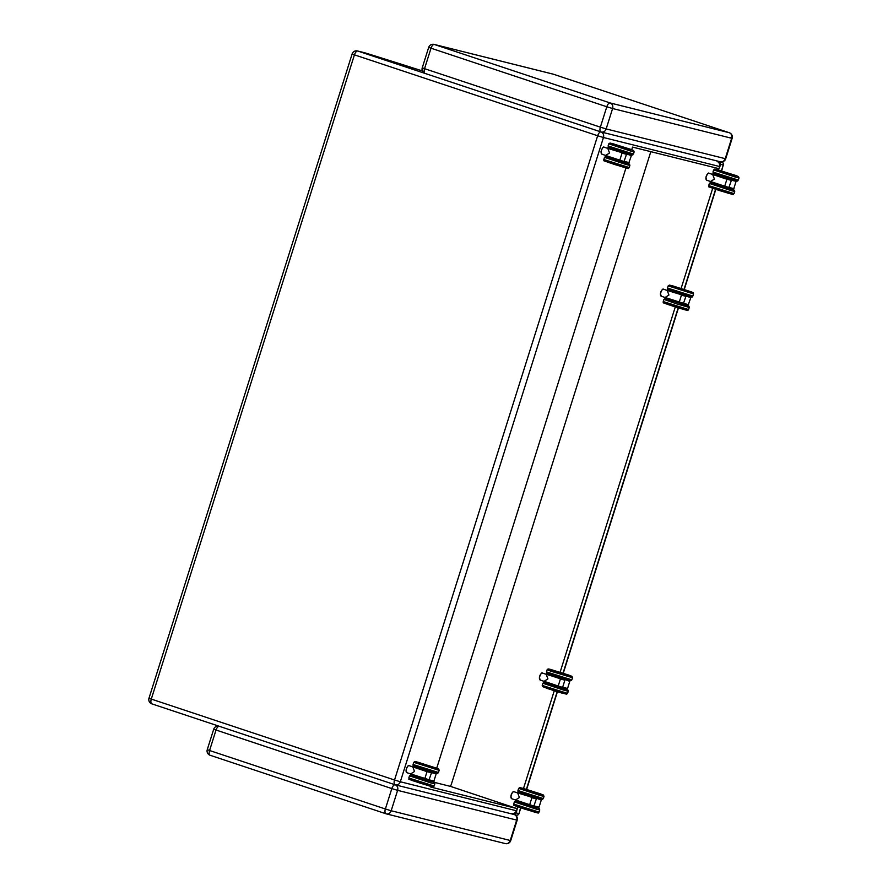 <?xml version="1.0" encoding="UTF-8"?>
<svg xmlns="http://www.w3.org/2000/svg" width="888" height="888" viewBox="0 0 888 888"><rect width="100%" height="100%" fill="white"/><g stroke="black" fill="none" stroke-linecap="round" stroke-linejoin="round"><path stroke-width="1.33" d="M424.975 73.393L357.764 51.038A4.507 2.042 108.4 0 0 354.434 54.845L352.114 53.979L148.984 698.234L151.293 699.089A4.507 2.042 108.4 0 0 151.859 703.862L151.859 703.862A4.507 2.042 108.4 0 0 151.926 703.884L395.016 784.748M148.984 698.234A4.507 4.507 0 0 0 151.859 703.862L395.082 784.77A4.507 4.507 0 0 0 395.415 784.87L395.415 784.87A4.507 4.018 -76 0 1 395.149 784.792A4.507 2.042 -71.6 0 1 395.082 784.77L395.082 784.77A4.507 2.042 -71.6 0 1 394.527 779.997L400.322 781.762L603.452 137.507L597.657 135.753A4.507 2.042 -71.6 0 1 600.965 131.946M510.589 813.63L395.415 784.87A4.507 4.018 -76 0 0 400.322 781.762L516.416 810.766C515.395 813.153 513.442 814.107 510.589 813.63L511.521 813.797C515.195 813.253 516.916 812.254 516.661 810.8L517.094 808.613L430.769 787.057L430.969 786.391M631.712 149.717L632.545 147.097L718.869 168.653L719.791 166.556C720.845 165.479 719.99 163.681 717.226 161.172L716.205 160.728C718.969 161.949 720.079 163.88 719.546 166.511L603.452 137.507A4.507 4.018 -76 0 0 601.054 131.968M363.825 52.559A4.507 4.018 104 0 1 364.358 52.692L357.764 51.038A4.507 4.018 -76 0 0 357.509 50.96L357.509 50.96A4.507 4.507 0 0 0 352.114 53.979M432.445 781.729L432.689 780.952M436.707 768.198L625.985 167.91M627.45 163.248L627.694 162.46M718.47 169.985L719.791 166.556M449.916 786.191L517.094 808.613M650.815 151.659L451.348 784.293A2.253 1.021 -71.6 0 1 449.672 786.191L433.599 782.173M724.475 186.491L729.148 187.435L724.664 186.325L726.906 179.232L731.39 180.353L728.893 187.59L710.245 181.418M728.915 187.59L734.032 188.689L729.148 187.435M733.732 188.822L736.096 181.307L726.906 179.232L712.331 174.359M710.744 181.64L724.664 186.325L710.134 181.319M706.77 180.264L710.533 181.507L714.418 179.054L712.676 174.47L709.09 173.271A3.685 1.665 -71.6 0 0 706.315 176.357A3.685 1.665 -71.6 0 0 706.77 180.264L705.905 177.667C707.181 173.937 708.247 172.472 709.09 173.271M723.875 171.75L729.659 173.66L723.753 171.773M605.871 155.578L624.02 161.516L619.791 160.251L622.033 153.169L626.506 154.279L624.02 161.516L629.159 162.626L624.275 161.372M605.372 155.356L619.58 160.417L628.87 162.759L631.401 155.533L607.459 148.285M601.898 154.19L605.649 155.444L609.545 152.991L607.792 148.396L604.217 147.208A3.685 1.665 -71.6 0 0 601.442 150.294A3.685 1.665 -71.6 0 0 601.898 154.19L601.032 151.604C602.308 147.863 603.374 146.409 604.217 147.208M619.003 145.688L624.686 147.486M533.877 806.071L529.659 804.806L531.901 797.713L536.374 798.834L533.877 806.071L515.24 799.899M541.114 799.799L535.475 797.835L541.269 800.088L539.027 807.17L534.143 805.916M515.739 800.121L529.659 804.806L515.129 799.799M536.252 798.556L517.327 792.84M511.766 798.745L515.517 799.988L519.413 797.535L517.66 792.951L514.085 791.763A3.685 1.665 -71.6 0 0 511.31 794.838A3.685 1.665 -71.6 0 0 511.766 798.745L510.9 796.148C512.176 792.418 513.242 790.953 514.085 791.763M528.871 790.231L534.554 792.029M410.855 774.059L429.004 780.008L424.786 778.732L427.017 771.65L431.501 772.771L429.004 780.008L434.154 781.107L429.27 779.853M433.844 781.24L436.219 773.726L427.017 771.65L412.454 766.766M433.866 781.251L410.367 773.837M424.575 778.898L410.256 773.737M406.893 772.682L410.645 773.925L414.541 771.472L412.787 766.888L409.213 765.689A3.685 1.665 -71.6 0 0 406.427 768.775A3.685 1.665 -71.6 0 0 406.893 772.682L406.027 770.085C407.303 766.355 408.369 764.89 409.213 765.689M423.998 764.168L429.681 765.967M513.464 814.418L516.172 815.095A2.253 2.009 -76 0 0 518.759 813.586L515.773 812.842A2.253 2.009 104 0 1 513.197 814.352L511.51 813.797M513.331 814.396L516.305 815.14A2.253 2.253 0 0 0 518.992 813.63L520.801 807.891M520.568 807.814L518.992 813.63M721.655 170.873L723.243 165.035A2.253 2.009 -76 0 0 722.011 162.26L719.036 161.516A2.253 2.009 104 0 1 720.268 164.291L723.243 165.035L721.422 170.807M722.099 162.282A2.253 1.021 108.4 0 0 722.044 162.26L722.044 162.26A2.253 1.021 108.4 0 0 722.011 162.26L722.044 162.26A2.253 2.253 0 0 1 723.487 165.079M515.773 812.842L516.039 811.998M517.127 808.557L517.682 806.792M536.829 807.914L517.904 801.931L536.863 807.758L519.302 801.664M522.177 788.433L539.893 793.928L523.498 788.477L554.245 690.842M560.128 672.172L675.269 306.993M681.14 288.367L712.687 188.312M712.964 183.305L731.867 189.399L712.909 183.405L714.307 183.183M719.968 165.224L720.268 164.291M719.036 161.516L718.214 161.239M665.267 297.613L683.416 303.563L679.198 302.297L681.429 295.204L685.913 296.326L683.416 303.563L688.566 304.662L683.671 303.407M664.779 297.391L688.267 304.806L690.809 297.58L666.866 290.332M661.294 296.237L665.057 297.48L668.953 295.027L667.199 290.443L663.625 289.255A3.685 1.665 -71.6 0 0 660.839 292.33A3.685 1.665 -71.6 0 0 661.294 296.237L660.428 293.639C661.715 289.91 662.781 288.445 663.625 289.255M684.182 289.632L678.265 287.756L684.093 289.521M562.404 687.39L558.164 686.147L560.395 679.065L564.89 680.153L562.659 687.245L557.975 686.324M569.63 681.096L564.946 679.442L569.785 681.385L567.554 688.466L562.659 687.245M544.178 681.44L558.164 686.147L543.767 681.251M562.415 687.401L543.645 681.14M564.768 679.875L545.831 674.181M540.27 680.086L544.033 681.34L547.918 678.887L546.164 674.292L542.59 673.104A3.685 1.665 -71.6 0 0 539.815 676.19A3.685 1.665 -71.6 0 0 540.27 680.086L539.404 677.489C540.681 673.759 541.747 672.294 542.59 673.104M557.364 671.55L563.07 673.348M729.381 132.767A4.507 2.042 108.4 0 0 729.27 132.723A4.507 2.042 108.4 0 0 729.203 132.701L553.402 74.215A4.507 2.042 -71.6 0 1 553.468 74.237A4.507 4.507 0 0 0 553.135 74.137L434.066 44.4A4.507 4.018 104 0 1 434.321 44.478L553.402 74.215A4.507 4.018 -76 0 0 553.135 74.137L553.135 74.137A4.507 4.018 -76 0 0 552.869 74.081M600.865 131.901L425.186 73.471A4.507 2.042 -71.6 0 1 425.119 73.449A4.507 2.042 -71.6 0 1 424.553 68.676L600.366 127.162A4.507 2.042 108.4 0 0 600.921 131.935A4.507 2.042 108.4 0 0 600.998 131.946A4.507 4.018 -76 0 0 606.16 128.927L600.366 127.162L606.793 106.76L428.671 47.419L422.244 67.821L424.553 68.676L430.991 48.274A4.507 2.042 -71.6 0 1 434.321 44.478L610.134 102.953A4.507 2.042 108.4 0 0 606.793 106.76L612.598 108.525A4.507 4.018 -76 0 0 610.134 102.953L729.203 132.701A4.507 4.018 104 0 1 731.668 138.262L729.836 137.485M720.068 161.694A4.507 4.018 104 0 0 720.323 161.771L720.323 161.771A4.507 4.507 0 0 0 725.718 158.752L725.23 158.663A4.507 4.018 104 0 1 720.323 161.771L601.254 132.023A4.507 4.507 0 0 1 600.921 131.935L425.119 73.449A4.507 4.507 0 0 1 422.244 67.821M725.718 158.752L732.145 138.35A4.507 4.507 0 0 0 729.27 132.723L553.468 74.237A4.507 2.042 -71.6 0 1 553.535 74.259M395.127 784.781A4.507 2.042 108.4 0 0 391.819 788.588L213.697 729.248L207.259 749.65L209.568 750.515L216.006 730.114A4.507 2.042 -71.6 0 1 219.314 726.306M385.88 813.741L210.201 755.3A4.507 2.042 -71.6 0 1 210.134 755.277L210.134 755.277A4.507 2.042 -71.6 0 1 209.568 750.515L385.381 808.99A4.507 2.042 108.4 0 0 385.947 813.763L385.947 813.763A4.507 2.042 108.4 0 0 386.014 813.785A4.507 4.018 -76 0 0 386.28 813.863L386.28 813.863A4.507 4.018 -76 0 0 391.175 810.755L385.381 808.99L391.819 788.588L397.613 790.353A4.507 4.018 -76 0 0 395.216 784.814M207.259 749.65A4.507 4.507 0 0 0 210.134 755.277L385.947 813.763A4.507 4.507 0 0 0 386.28 813.863L505.35 843.6A4.507 4.507 0 0 0 510.733 840.581L510.256 840.492A4.507 4.018 104 0 1 505.35 843.6L505.35 843.6A4.507 4.018 104 0 1 505.083 843.522M514.729 814.74A4.507 4.018 104 0 1 516.683 820.09L517.171 820.179A4.507 4.507 0 0 0 514.818 814.762M151.293 699.089L354.434 54.845L597.657 135.753L394.527 779.997L151.293 699.089M364.358 52.692L367.887 53.724A364.957 11.267 -162.5 0 1 422.388 70.918L357.509 50.96M717.26 169.83L736.085 175.769M735.242 175.302L716.572 169.475L714.618 169.12L713.641 169.919L735.22 177.023L739.016 177.933L738.461 176.557L735.22 175.291M715.906 173.948L734.842 179.931M712.964 172.061C715.118 174.481 707.27 171.229 723.853 177.056C743.955 182.961 735.286 180.775 738.339 180.075L712.964 172.061L713.641 169.919M726.828 178.965L719.802 175.979L712.376 174.237M736.119 181.319L731.268 180.075M722.155 177.067L728.005 178.932L722.155 177.067M708.025 173.571A3.452 1.565 108.4 0 0 706.26 176.213A3.452 1.565 108.4 0 0 706.093 179.387M723.742 171.795L729.559 173.549M712.942 183.35L731.845 189.322M731.867 189.144L712.298 182.995L710.345 182.651L709.368 183.439L730.946 190.554L734.742 191.453L734.398 190.243L731.867 189.144M711.632 187.479L730.569 193.462M708.691 185.592C710.844 188.001 702.996 184.76 719.58 190.587C739.682 196.492 731.013 194.306 734.065 193.606L708.691 185.592L709.368 183.439M716.372 174.559L734.099 180.164M736.085 175.924L717.182 169.874L736.119 175.902M732.123 179.598L718.27 175.225M719.535 185.104L725.452 186.968M731.867 189.277L714.274 183.339M712.431 188.212L729.47 193.595M612.387 143.767L631.213 149.706M630.369 149.228L613.331 143.856M611.033 147.885L629.969 153.868M608.091 145.998C610.245 148.407 602.397 145.166 618.98 150.993C639.083 156.899 630.413 154.712 633.466 154.013L608.091 145.998L608.768 143.845L630.336 150.96L634.143 151.859L633.588 150.494L630.336 149.217M621.955 152.903L614.929 149.917L607.503 148.174M631.246 155.256L626.384 154.001M617.282 150.993L623.132 152.869L617.282 151.004M608.069 157.287L626.972 163.259M626.995 163.081L607.425 156.932L605.472 156.577L604.495 157.376L626.062 164.48L629.87 165.39L629.525 164.18L626.995 163.081M606.759 161.416L625.696 167.399M603.818 159.518C605.971 161.938 598.124 158.697 614.707 164.524C634.809 170.418 626.14 168.243 629.192 167.543L603.818 159.518L604.495 157.376M611.488 148.496L629.226 154.101M631.213 149.85L612.309 143.812L631.235 149.828M627.25 153.535L613.397 149.162M614.663 159.041L620.568 160.906M626.961 163.359L608.036 157.343L620.546 160.972M607.559 162.149L624.597 167.532M608.091 157.232L626.995 163.203L620.668 160.684M522.255 788.311L541.081 794.249M540.237 793.783L523.199 788.4M520.901 792.44L539.837 798.412M517.959 790.542C520.113 792.962 512.265 789.721 528.837 795.537C548.951 801.442 540.281 799.255 543.334 798.556L517.959 790.542L518.636 788.4L540.204 795.504L544.011 796.414L543.456 795.049L540.204 793.772M531.823 797.446L524.797 794.46L517.371 792.718M527.15 795.548L533 797.413L527.15 795.548M513.02 792.052A3.452 1.565 108.4 0 0 511.255 794.693A3.452 1.565 108.4 0 0 511.077 797.868M517.937 801.842L536.84 807.803M536.863 807.625L517.293 801.487L515.34 801.131L514.363 801.92L535.93 809.035L539.738 809.945L539.393 808.735L536.863 807.625M516.627 805.96L535.564 811.943M513.686 804.073C515.839 806.482 507.992 803.24 524.564 809.068C544.677 814.973 536.008 812.786 539.06 812.087L513.686 804.073L514.363 801.92M521.356 793.051L539.094 798.645M537.118 798.079L523.265 793.706M524.531 803.585L530.436 805.449M519.28 801.831L522.266 802.663L517.959 801.786M517.427 806.693L534.465 812.076M417.382 762.248L436.197 768.187M413.087 764.479C415.229 766.899 407.392 763.647 423.965 769.474C444.078 775.379 435.409 773.193 438.461 772.493L413.087 764.479L413.764 762.326L439.138 770.351L438.794 769.141L437.162 768.364L418.326 762.337M416.028 766.366L434.954 772.349M426.95 771.383L419.924 768.398L412.487 766.655M436.241 773.737L431.379 772.493M422.277 769.485L428.127 771.35L422.277 769.485M413.064 775.768L431.968 781.74L425.663 779.176L413.075 775.724L431.99 781.806L413.031 775.868M431.99 781.562L412.421 775.413L410.467 775.069L409.49 775.857L431.057 782.972L434.865 783.871L434.521 782.661L431.99 781.562M411.755 779.897L430.68 785.88M408.813 778.01C410.955 780.419 403.119 777.178 419.691 783.005C439.804 788.91 431.135 786.724 434.188 786.024L408.813 778.01L409.49 775.857M416.483 766.977L434.221 772.582M418.625 762.404L436.23 768.32L418.614 762.404M432.234 772.016L418.392 767.643M419.658 777.522L425.563 779.387M412.543 780.63L429.581 786.013M715.584 189.333L684.06 289.299M678.188 307.903L563.048 673.104M557.165 691.752L526.418 789.288M671.794 285.803L690.609 291.741M667.487 288.034C669.641 290.454 661.793 287.213 678.377 293.029C698.479 298.934 689.821 296.747 692.862 296.048L667.487 288.034L668.176 285.892L693.539 293.906L693.206 292.696L691.574 291.93L672.738 285.892M670.44 289.932L689.365 295.904M681.351 294.938L674.325 291.952L666.899 290.209M685.003 295.327L690.631 297.28L685.791 296.048M676.678 293.04L682.539 294.905L676.678 293.04M662.559 289.544A3.452 1.565 108.4 0 0 660.783 292.185A3.452 1.565 108.4 0 0 660.617 295.36M678.41 287.723L684.193 289.577M667.476 299.334L686.38 305.294M686.402 305.117L665.134 298.612L663.902 299.411L676.467 303.796L689.266 307.437L688.933 306.227L686.391 305.117M666.167 303.452L685.092 309.435M663.214 301.565C665.367 303.974 657.52 300.732 674.103 306.56C694.205 312.465 685.547 310.278 688.589 309.579L663.214 301.565L663.902 299.411M670.895 290.543L688.633 296.137M673.037 285.969L689.421 291.419L673.037 285.969M686.646 295.571L672.804 291.197M674.059 301.076L679.975 302.941M680.064 302.73L667.487 299.278L686.391 305.25L680.086 302.73M666.955 304.184L683.993 309.568M550.76 669.641L569.585 675.557M568.475 674.98L550.027 669.263L548.096 668.942L547.13 669.73L550.76 671.184L572.516 677.722L571.961 676.345L568.442 674.969M549.417 673.748L568.353 679.709M546.464 671.883L546.753 673.049L552.403 675.269L568.942 680.33L570.884 680.663L571.839 679.864L546.464 671.883L547.13 669.73M560.317 678.798L546.841 674.27L552.347 675.479L545.876 674.059M555.644 676.867L561.505 678.732L555.644 676.867M541.525 673.393A3.452 1.565 108.4 0 0 539.76 676.034A3.452 1.565 108.4 0 0 539.593 679.209M546.453 683.172L565.367 689.11L559.584 686.713L546.464 683.116L565.345 689.188M565.379 688.922L545.776 682.794L543.833 682.472L542.879 683.26L564.457 690.365L568.264 691.253L567.932 690.054L565.379 688.922M545.154 687.279L564.091 693.239M542.202 685.414L542.501 686.579L557.231 691.719L566.622 694.194L567.587 693.395L542.202 685.414L542.879 683.26M549.728 674.347L567.743 680.019M564.912 679.209L552.458 675.291M553.046 684.914L558.963 686.768M546.198 688.133L562.715 693.339L546.176 688.133M731.668 138.262L725.23 158.663L606.16 128.927L612.598 108.525L731.668 138.262M512.243 814.041L510.944 813.708M516.683 820.09L510.256 840.492L391.175 810.755L397.613 790.353L516.683 820.09M517.338 808.657L516.661 810.811M738.339 180.075L739.016 177.933M729.181 187.978L729.892 187.845M733.743 188.833L728.904 187.59M734.065 193.606L734.742 191.453M734.731 180.209L715.828 174.237M725.374 187.224L719.447 185.348M730.502 193.573L711.599 187.601M633.466 154.013L634.143 151.859M608.768 143.845L610.012 143.046L613.364 143.856M624.308 161.916L625.008 161.783M619.58 160.417L605.261 155.256M629.192 167.543L629.87 165.39M629.847 154.146L610.944 148.174M620.501 161.161L614.574 159.285M625.629 167.499L606.726 161.527M541.103 794.383L522.177 788.4M543.334 798.556L544.011 796.414M518.636 788.4L519.88 787.601L523.232 788.411M534.176 806.459L534.876 806.326M533.899 806.071L529.459 804.972M539.06 812.087L539.738 809.945M541.081 794.405L523.487 788.466M539.715 798.701L520.812 792.729M530.369 805.705L524.442 803.829M535.497 812.054L516.594 806.082M438.461 772.493L439.138 770.351M413.764 762.326L415.007 761.527L418.359 762.337M429.304 780.397L430.003 780.263M434.188 786.024L434.865 783.871M434.843 772.627L415.939 766.655M425.496 779.642L419.569 777.766M430.625 785.98L411.721 780.008M526.651 789.354L557.398 691.819M563.281 673.182L678.432 307.981M684.293 289.377L715.806 189.41M690.642 291.875L671.716 285.892M692.862 296.048L693.539 293.906M668.176 285.892L669.408 285.092L672.771 285.903M683.716 303.951L684.415 303.818M678.987 302.453L664.657 297.291M690.642 297.291L685.014 295.327M686.369 305.405L667.443 299.423M688.589 309.579L689.266 307.437M671.705 285.925L690.609 291.897M689.255 296.192L670.351 290.221M679.908 303.197L673.981 301.321M685.037 309.546L666.133 303.574M550.671 669.763L569.641 675.657L550.682 669.73M571.839 679.864L572.516 677.722M562.681 687.756L563.336 687.623M565.356 689.221L546.42 683.26M567.587 693.395L568.264 691.253M568.231 680.008L549.317 674.059M558.885 687.023L552.958 685.159M434.066 44.4A4.507 4.507 0 0 0 428.671 47.419M219.081 726.229A4.507 4.507 0 0 0 213.697 729.248M517.171 820.179L510.733 840.581"/></g></svg>
